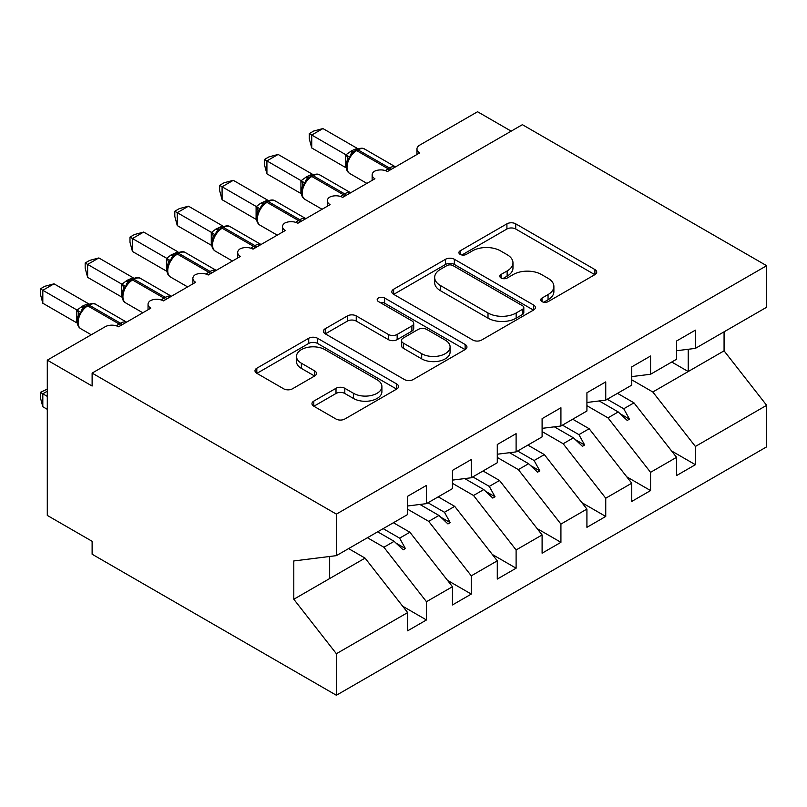 <?xml version="1.0" encoding="UTF-8"?>
<svg xmlns="http://www.w3.org/2000/svg" width="807" height="807" viewBox="0 0 807 807"><rect width="100%" height="100%" fill="white"/><g stroke="black" fill="none" stroke-linecap="round" stroke-linejoin="round"><path stroke-width="1.21" d="M542.001 301.616A4.358 2.512 0 0 0 548.165 301.616L594.91 274.632A6.224 3.591 0 0 0 596.726 272.09A6.224 3.591 0 0 0 594.91 269.558L515.723 223.832A6.224 3.591 0 0 0 506.917 223.832L460.182 250.826A4.358 2.512 0 0 0 458.901 252.601A4.358 2.512 0 0 0 460.182 254.376A4.358 2.512 0 0 0 466.335 254.376L472.388 250.886A19.913 11.49 0 0 1 500.542 250.886L507.139 254.699A19.913 11.49 0 0 1 512.97 262.82A19.913 11.49 0 0 1 507.139 270.95L501.086 274.441A4.358 2.512 0 0 0 499.815 276.226A4.358 2.512 0 0 0 501.086 278.001A4.358 2.512 0 0 0 507.25 278.001L513.302 274.511A19.913 11.49 0 0 1 541.457 274.511L548.054 278.314A19.913 11.49 0 0 1 553.884 286.445A19.913 11.49 0 0 1 548.054 294.575L542.001 298.065A4.358 2.512 0 0 0 540.73 299.841A4.358 2.512 0 0 0 542.001 301.616L542.001 298.065M313.792 401.119A6.224 3.591 0 0 0 311.966 403.661A6.224 3.591 0 0 0 313.792 406.203L336.005 419.025A6.224 3.591 0 0 0 344.801 419.025L396.721 389.055A6.224 3.591 0 0 0 398.537 386.523A6.224 3.591 0 0 0 396.721 383.981L317.524 338.264A6.224 3.591 0 0 0 308.728 338.264L256.818 368.234A6.224 3.591 0 0 0 254.992 370.766A6.224 3.591 0 0 0 256.818 373.308L283.65 388.803A6.224 3.591 0 0 0 292.457 388.803L314.669 375.981A6.224 3.591 0 0 0 316.495 373.439A6.224 3.591 0 0 0 314.669 370.897L301.364 363.211A16.644 9.613 0 0 1 296.482 356.422A16.644 9.613 0 0 1 306.761 347.545A16.644 9.613 0 0 1 324.898 349.623L377.03 379.724A16.644 9.613 0 0 1 381.903 386.523A16.644 9.613 0 0 1 371.634 395.4A16.644 9.613 0 0 1 353.496 393.312L344.801 388.298A6.224 3.591 0 0 0 336.005 388.298L313.792 401.119L313.792 406.203M676.559 350.732L695.382 348.382L766.65 307.235L766.65 265.705L522.381 124.681L92.119 373.096L92.119 386.028L47.29 360.154L105.112 326.774A9.513 5.488 180 0 1 118.558 326.774L150.828 308.143A9.513 5.488 0 0 1 148.044 304.259A9.513 5.488 0 0 1 150.395 300.648A9.513 5.488 180 0 1 163.377 300.9L195.647 282.268A9.513 5.488 0 0 1 192.863 278.385A9.513 5.488 0 0 1 195.213 274.773A9.513 5.488 180 0 1 208.196 275.026L240.466 256.394A9.513 5.488 0 0 1 237.682 252.51A9.513 5.488 0 0 1 240.032 248.899A9.513 5.488 180 0 1 253.015 249.141L285.285 230.52A9.513 5.488 0 0 1 282.5 226.636A9.513 5.488 0 0 1 284.851 223.025A9.513 5.488 180 0 1 297.833 223.267L330.103 204.635A9.513 5.488 0 0 1 327.319 200.761A9.513 5.488 0 0 1 329.67 197.14A9.513 5.488 180 0 1 342.652 197.392L374.922 178.761A9.513 5.488 0 0 1 372.138 174.877A9.513 5.488 0 0 1 374.488 171.266A9.513 5.488 180 0 1 387.471 171.518L419.741 152.886A9.513 5.488 0 0 1 416.957 149.002A9.513 5.488 0 0 1 419.741 145.119L477.562 111.739L511.174 131.148M766.65 265.705L336.378 514.12L92.119 373.096M472.821 340.04A6.224 3.591 0 0 0 481.628 340.04L533.538 310.07A6.224 3.591 0 0 0 535.364 307.528A6.224 3.591 0 0 0 533.538 304.985L454.351 259.269A6.224 3.591 0 0 0 445.545 259.269L393.634 289.239A6.224 3.591 0 0 0 391.819 291.781A6.224 3.591 0 0 0 393.634 294.323L472.821 340.04M380.198 302.564A4.358 2.512 0 0 1 384.616 303.18L384.616 298.005L465.125 344.478A6.224 3.591 0 0 1 466.95 347.02A6.224 3.591 0 0 1 465.125 349.562L413.214 379.532A6.224 3.591 0 0 1 404.418 379.532L325.231 333.816L325.231 328.731A6.224 3.591 0 0 0 323.405 331.274A6.224 3.591 0 0 0 325.231 333.816M325.231 328.731L347.444 315.91A6.224 3.591 0 0 1 356.24 315.91L388.359 334.451A6.224 3.591 0 0 0 397.155 334.451L411.893 325.937A6.224 3.591 0 0 0 413.719 323.405A6.224 3.591 0 0 0 411.893 320.863L378.463 301.556A4.358 2.512 0 0 1 377.182 299.78A4.358 2.512 0 0 1 379.875 297.46A4.358 2.512 0 0 1 384.616 298.005M336.378 514.12L336.378 555.65L407.646 514.513L407.646 496.265L426.469 485.4L426.469 503.639L407.646 505.989M402.673 606.218L426.469 619.958L426.469 601.709L452.465 586.709L409.885 532.237L393.413 522.724M367.417 537.734L383.89 547.247L426.469 601.709M426.469 503.639L452.465 488.628L452.465 470.39L471.288 459.526L471.288 477.764L452.465 480.115M447.492 580.344L471.288 594.083L471.288 575.835L497.283 560.825L454.704 506.362L438.231 496.85M407.646 509.207L428.709 521.362L471.288 575.835M471.288 477.764L497.283 462.754L497.283 444.516L516.107 433.641L516.107 451.89L497.283 454.23M492.31 554.459L516.107 568.209L516.107 549.96L542.102 534.95L499.523 480.478L483.05 470.975M452.465 483.332L473.527 495.488L516.107 549.96M516.107 451.89L542.102 436.88L542.102 418.641L560.926 407.767L560.926 426.015L542.102 428.356M537.129 528.585L560.926 542.324L560.926 524.086L586.921 509.076L544.342 454.603L527.869 445.101M497.283 457.448L518.346 469.613L560.926 524.086M560.926 426.015L586.921 411.005L586.921 392.757L605.744 381.893L605.744 400.131L586.921 402.481M581.948 502.711L605.744 516.45L605.744 498.212L631.74 483.201L589.16 428.729L572.688 419.216M542.102 431.574L563.165 443.739L605.744 498.212M605.744 400.131L631.74 385.131L631.74 366.882L650.563 356.018L650.563 374.256L631.74 376.607M626.767 476.836L650.563 490.575L650.563 472.327L676.559 457.327L676.559 475.565L695.382 464.701L695.382 446.453L766.65 405.316L766.65 446.846L336.378 695.261L92.119 554.227L92.119 541.295L47.29 515.421L47.29 360.154M586.921 405.699L607.984 417.865L650.563 472.327M695.382 348.382L695.382 330.144L676.559 341.008L676.559 359.246L650.563 374.256M671.585 450.962L695.382 464.701M631.74 379.825L652.813 391.99L695.382 446.453M336.378 555.65L293.798 560.956L293.798 599.258L365.067 558.111L348.594 548.599M365.067 558.111L407.646 612.584L407.646 630.822L426.469 619.958M471.288 594.083L452.465 604.947L452.465 586.709M516.107 568.209L497.283 579.073L497.283 560.825M560.926 542.324L542.102 553.198L542.102 534.95M605.744 516.45L586.921 527.324L586.921 509.076M650.563 490.575L631.74 501.44L631.74 483.201M293.798 599.258L336.378 653.72L407.646 612.584M336.378 653.72L336.378 695.261M383.89 547.247L394.139 541.326L403.137 549.819L405.376 548.528L399.636 538.148L409.885 532.237M383.164 528.646L399.636 538.148M377.666 531.823L394.139 541.326M428.709 521.362L438.958 515.451L447.956 523.945L450.205 522.643L444.455 512.274L454.704 506.362M427.982 502.761L444.455 512.274M419.912 504.456L438.958 515.451M473.527 495.488L483.776 489.577L492.784 498.07L495.024 496.769L489.274 486.399L499.523 480.478M472.811 476.887L489.274 486.399M464.731 478.581L483.776 489.577M518.346 469.613L528.595 463.702L537.603 472.186L539.843 470.895L534.103 460.525L544.342 454.603M517.63 451.012L534.103 460.525M509.55 452.707L528.595 463.702M563.165 443.739L573.414 437.818L582.422 446.311L584.661 445.02L578.922 434.64L589.16 428.729M562.449 425.138L578.922 434.64M554.369 426.832L573.414 437.818M607.984 417.865L618.233 411.943L627.241 420.437L629.48 419.146L623.74 408.766L633.979 402.854L676.559 457.327M607.268 399.263L623.74 408.766M633.979 402.854L617.516 393.342M599.187 400.948L618.233 411.943M652.813 391.99L724.071 350.843L766.65 405.316M671.747 362.03L688.22 371.543L688.22 349.28M724.071 331.818L724.071 350.843M329.66 578.558L329.66 556.487M620.159 413.759L629.48 419.146M575.341 439.644L584.661 445.02M530.522 465.518L539.843 470.895M485.703 491.392L495.024 496.769M440.884 517.267L450.205 522.643M396.066 543.141L405.376 548.528M543.747 302.232L548.054 299.75A19.913 11.49 0 0 0 553.884 291.62L553.884 286.445M512.97 262.82L512.97 267.995A19.913 11.49 0 0 1 507.139 276.125L502.832 278.617M594.83 274.683L515.723 229.006A6.224 3.591 0 0 0 506.917 229.006L461.917 254.992M533.457 310.11L454.351 264.444A6.224 3.591 0 0 0 445.545 264.444L393.715 294.363M522.543 309.303A4.358 2.512 0 0 0 523.814 307.528A4.358 2.512 0 0 0 522.543 305.752L453.03 265.614A4.358 2.512 0 0 0 446.866 265.614L440.491 269.296A19.913 11.49 0 0 0 434.66 277.426A19.913 11.49 0 0 0 440.491 285.557L488.003 312.985A19.913 11.49 0 0 0 516.157 312.985L522.543 309.303L522.543 314.478A4.358 2.512 0 0 0 523.814 312.702L523.814 307.528M434.66 277.426L434.66 282.601A19.913 11.49 0 0 0 440.491 290.732L440.491 285.557M522.543 314.478L516.157 318.16A19.913 11.49 0 0 1 488.003 318.16L440.491 290.732M325.312 333.866L347.444 321.085L347.444 315.91M413.719 323.405L413.719 328.58A6.224 3.591 0 0 1 411.893 331.112L397.155 339.626A6.224 3.591 0 0 1 388.359 339.626L356.24 321.085A6.224 3.591 0 0 0 347.444 321.085M384.616 303.18L465.044 349.613M421.688 353.688A16.644 9.613 0 0 0 439.825 355.776A16.644 9.613 0 0 0 450.094 346.899A16.644 9.613 0 0 0 445.222 340.1L426.853 329.498A6.224 3.591 0 0 0 418.056 329.498L403.318 338.002A6.224 3.591 0 0 0 401.493 340.544A6.224 3.591 0 0 0 403.318 343.086L421.688 353.688L421.688 358.863A16.644 9.613 0 0 0 439.825 360.951A16.644 9.613 0 0 0 450.094 352.074L450.094 346.899M401.493 340.544L401.493 345.719A6.224 3.591 0 0 0 403.318 348.261L403.318 343.086M421.688 358.863L403.318 348.261M381.903 386.523L381.903 391.698A16.644 9.613 0 0 1 371.634 400.575A16.644 9.613 0 0 1 353.496 398.487L344.801 393.473A6.224 3.591 0 0 0 336.005 393.473L313.873 406.254M296.482 356.422L296.482 361.597A16.644 9.613 0 0 0 301.364 368.385L301.364 363.211M314.589 376.022L301.364 368.385M396.63 389.105L317.524 343.439A6.224 3.591 0 0 0 308.728 343.439L256.898 373.359M311.734 147.974L309.273 138.784L309.273 133.609L311.734 135.031L322.931 128.565L357.158 148.317L351.559 150.778L345.941 154.783L311.734 135.031L311.734 147.974L345.739 167.604L345.739 154.672M356.422 149.688C360.245 147.943 363.039 147.772 364.825 149.174A13.628 7.868 120 0 0 358.005 149.85A3.167 1.826 -120 0 0 356.422 149.688L351.075 153.814L349.663 157.194L347.444 159.665C345.194 166.666 345.991 171.286 349.845 173.555L366.903 183.401M349.663 157.194L345.941 154.783M309.273 133.609L313.741 131.027L322.931 128.565M266.915 173.848L264.444 164.658L264.444 159.483L266.915 160.906L278.112 154.44L312.339 174.191L306.741 176.652L301.122 180.667L266.915 160.906L266.915 173.848L300.92 193.488L300.92 180.546M311.603 175.563C315.426 173.828 318.22 173.646 320.006 175.048A13.628 7.868 120 0 0 313.187 175.724A3.167 1.826 -120 0 0 311.603 175.563L306.246 179.699L304.844 183.068L302.625 185.539A6.97 5.054 18 0 0 300.9 180.637M304.844 183.068L301.122 180.667M264.444 159.483L268.923 156.901L278.112 154.44M222.086 199.722L219.625 190.533L219.625 185.358L222.086 186.78L233.294 180.314L267.51 200.065L260.57 203.314L256.303 206.542L222.086 186.78L222.086 199.722L256.101 219.363L256.101 206.421M266.784 201.437C270.597 199.702 273.402 199.531 275.177 200.923A13.628 7.868 120 0 0 268.368 201.599A3.167 1.826 -120 0 0 266.784 201.437L261.428 205.573L260.025 208.942L257.806 211.414C255.557 218.415 256.354 223.045 260.207 225.304L277.265 235.15M260.025 208.942L256.303 206.542M219.625 185.358L224.104 182.775L233.294 180.314M177.268 225.597L174.806 216.407L174.806 211.242L177.268 212.665L188.475 206.189L222.692 225.94L215.751 229.188L211.484 232.416L177.268 212.665L177.268 225.597L211.283 245.237L211.283 232.295M221.965 227.322C225.778 225.577 228.583 225.405 230.358 226.797A13.628 7.868 120 0 0 223.549 227.473A3.167 1.826 -120 0 0 221.965 227.322L216.609 231.448L215.207 234.827L212.987 237.288C210.728 244.289 211.535 248.919 215.388 251.179L232.446 261.024M215.207 234.827L211.484 232.416M174.806 211.242L179.285 208.65L188.475 206.189M132.449 251.471L129.988 242.282L129.988 237.117L132.449 238.539L143.656 232.063L177.873 251.824L170.933 255.062L166.666 258.29L132.449 238.539L132.449 251.471L166.464 271.112L166.464 258.179M177.147 253.196C180.96 251.451 183.764 251.28 185.539 252.672A13.628 7.868 120 0 0 178.73 253.348A3.167 1.826 -120 0 0 177.147 253.196L171.79 257.322L170.388 260.701L168.169 263.173C165.909 270.163 166.716 274.794 170.57 277.053L187.617 286.899M170.388 260.701L166.666 258.29M129.988 237.117L134.466 234.534L143.656 232.063M87.63 277.356L85.169 268.166L85.169 262.991L87.63 264.414L98.837 257.947L133.054 277.699L127.456 280.16L121.847 284.165L87.63 264.414L87.63 277.356L121.645 296.986L121.645 284.054M132.328 279.071C136.141 277.326 138.945 277.154 140.721 278.556A13.628 7.868 120 0 0 133.912 279.232A3.167 1.826 -120 0 0 132.328 279.071L126.971 283.196L125.569 286.576L123.35 289.047C121.09 296.038 121.897 300.668 125.751 302.938L142.799 312.773M125.569 286.576L121.847 284.165M85.169 262.991L89.648 260.409L98.837 257.947M47.29 391.213L42.811 393.796L47.29 396.388M42.811 406.738L40.35 397.548L40.35 392.373L42.811 393.796L42.811 406.738L47.29 409.32M40.35 392.373L47.29 389.125M42.811 303.23L40.35 294.041L40.35 288.866L42.811 290.288L54.019 283.822L88.235 303.573L82.637 306.035L77.028 310.049L42.811 290.288L42.811 303.23L76.826 322.871L76.826 309.928M87.509 304.945C91.322 303.2 94.126 303.029 95.902 304.431A13.628 7.868 120 0 0 89.093 305.107A3.167 1.826 -120 0 0 87.509 304.945L82.153 309.081L80.75 312.45L78.531 314.922C76.272 321.922 77.069 326.553 80.932 328.812L91.262 334.774M80.75 312.45L77.028 310.049M40.35 288.866L44.829 286.283L54.019 283.822M548.054 299.75L548.054 294.575M501.086 278.001L501.086 274.441M507.139 276.125L507.139 270.95M460.182 254.376L460.182 250.826M506.917 229.006L506.917 223.832M515.723 229.006L515.723 223.832M594.91 274.632L594.91 269.558M393.634 294.323L393.634 289.239M445.545 264.444L445.545 259.269M454.351 264.444L454.351 259.269M533.538 310.07L533.538 304.985M488.003 318.16L488.003 312.985M516.157 318.16L516.157 312.985M356.24 321.085L356.24 315.91M388.359 339.626L388.359 334.451M397.155 339.626L397.155 334.451M411.893 331.112L411.893 325.937M465.125 349.562L465.125 344.478M336.005 393.473L336.005 388.298M344.801 393.473L344.801 388.298M353.496 398.487L353.496 393.312M314.669 375.981L314.669 370.897M256.818 373.308L256.818 368.234M308.728 343.439L308.728 338.264M317.524 343.439L317.524 338.264M396.721 389.055L396.721 383.981M390.911 169.531A3.167 1.826 -120 0 0 389.377 167.957A13.628 7.868 -60 0 1 395.42 166.928M385.464 170.63A13.628 7.868 -60 0 1 388.036 168.734L389.377 167.957L358.005 149.85L356.664 150.627A13.628 7.868 120 0 0 347.03 167.311A13.628 7.868 120 0 0 349.845 173.555M355.08 150.465A3.167 1.826 60 0 1 356.664 150.627L388.036 168.734A3.167 1.826 60 0 1 389.559 170.307M353.607 151.444A6.97 4.025 60 0 1 351.559 150.778M352.659 152.22A6.97 4.025 60 0 1 350.218 151.555M347.434 159.705A6.97 5.054 18 0 0 345.719 154.752M346.092 195.415A3.167 1.826 -120 0 0 344.559 193.831A13.628 7.868 -60 0 1 350.601 192.802M340.635 196.505A13.628 7.868 -60 0 1 343.217 194.608L344.559 193.831L313.187 175.724L311.845 176.501A13.628 7.868 120 0 0 302.201 193.186A13.628 7.868 120 0 0 305.026 199.43L322.084 209.275M310.261 176.34A3.167 1.826 60 0 1 311.845 176.501L343.217 194.608A3.167 1.826 60 0 1 344.74 196.192M308.778 177.328A6.97 4.025 60 0 1 306.741 176.652M307.84 178.095A6.97 4.025 60 0 1 305.399 177.429M301.273 221.289A3.167 1.826 -120 0 0 299.74 219.716A13.628 7.868 -60 0 1 305.782 218.687M295.816 222.379A13.628 7.868 -60 0 1 298.398 220.493L299.74 219.716L268.368 201.599L267.026 202.375A13.628 7.868 120 0 0 257.383 219.06A13.628 7.868 120 0 0 260.207 225.304M265.442 202.214A3.167 1.826 60 0 1 267.026 202.375L298.398 220.493A3.167 1.826 60 0 1 299.922 222.066M263.96 203.203A6.97 4.025 60 0 1 261.922 202.537M263.021 203.969A6.97 4.025 60 0 1 260.57 203.314M257.796 211.464A6.97 5.054 18 0 0 256.071 206.511M256.444 247.164A3.167 1.826 -120 0 0 254.921 245.59A13.628 7.868 -60 0 1 260.964 244.561M250.997 248.253A13.628 7.868 -60 0 1 253.58 246.367L254.921 245.59L223.549 227.473L222.207 228.25A13.628 7.868 120 0 0 212.564 244.945A13.628 7.868 120 0 0 215.388 251.179M220.614 228.099A3.167 1.826 60 0 1 222.207 228.25L253.58 246.367A3.167 1.826 60 0 1 255.103 247.941M219.141 229.077A6.97 4.025 60 0 1 217.103 228.411M218.203 229.844A6.97 4.025 60 0 1 215.751 229.188M212.977 237.339A6.97 5.054 18 0 0 211.252 232.386M211.626 273.038A3.167 1.826 -120 0 0 210.102 271.465A13.628 7.868 -60 0 1 216.145 270.436M206.178 274.138A13.628 7.868 -60 0 1 208.761 272.241L210.102 271.465L178.73 253.348L177.379 254.124A13.628 7.868 120 0 0 167.745 270.819A13.628 7.868 120 0 0 170.57 277.053M175.795 253.973A3.167 1.826 60 0 1 177.379 254.124L208.761 272.241A3.167 1.826 60 0 1 210.284 273.815M174.322 254.951A6.97 4.025 60 0 1 172.284 254.286M173.384 255.728A6.97 4.025 60 0 1 170.933 255.062M168.149 263.213A6.97 5.054 18 0 0 166.434 258.26M166.807 298.913A3.167 1.826 -120 0 0 165.284 297.339A13.628 7.868 -60 0 1 171.326 296.31M161.36 300.012A13.628 7.868 -60 0 1 163.942 298.116L165.284 297.339L133.912 279.232L132.56 280.009A13.628 7.868 120 0 0 122.926 296.694A13.628 7.868 120 0 0 125.751 302.938M130.976 279.847A3.167 1.826 60 0 1 132.56 280.009L163.942 298.116A3.167 1.826 60 0 1 165.465 299.69M129.503 280.826A6.97 4.025 60 0 1 127.456 280.16M128.565 281.603A6.97 4.025 60 0 1 126.114 280.937M123.33 289.088A6.97 5.054 18 0 0 121.615 284.135M121.988 324.797A3.167 1.826 -120 0 0 120.465 323.214A13.628 7.868 -60 0 1 126.507 322.185M116.541 325.887A13.628 7.868 -60 0 1 119.113 323.99L120.465 323.214L89.093 305.107L87.741 305.883A13.628 7.868 120 0 0 78.108 322.568A13.628 7.868 120 0 0 80.932 328.812M86.157 305.722A3.167 1.826 60 0 1 87.741 305.883L119.113 323.99A3.167 1.826 60 0 1 120.647 325.574M84.685 306.71A6.97 4.025 60 0 1 82.637 306.035M83.746 307.477A6.97 4.025 60 0 1 81.295 306.811M78.511 314.962A6.97 5.054 18 0 0 76.796 310.019M416.957 154.49L416.957 149.002M372.138 180.375L372.138 174.877M327.319 206.249L327.319 200.761M282.5 232.123L282.5 226.636M237.682 257.998L237.682 252.51M192.863 283.872L192.863 278.385M148.044 309.757L148.044 304.259M364.825 149.174L395.501 166.888M320.006 175.048L350.682 192.762M302.635 185.539C300.375 192.54 301.172 197.17 305.026 199.43M275.177 200.923L305.863 218.636M230.358 226.797L261.044 244.511M185.539 252.672L216.226 270.385M140.721 278.556L171.407 296.27M95.902 304.431L126.578 322.144"/></g></svg>
